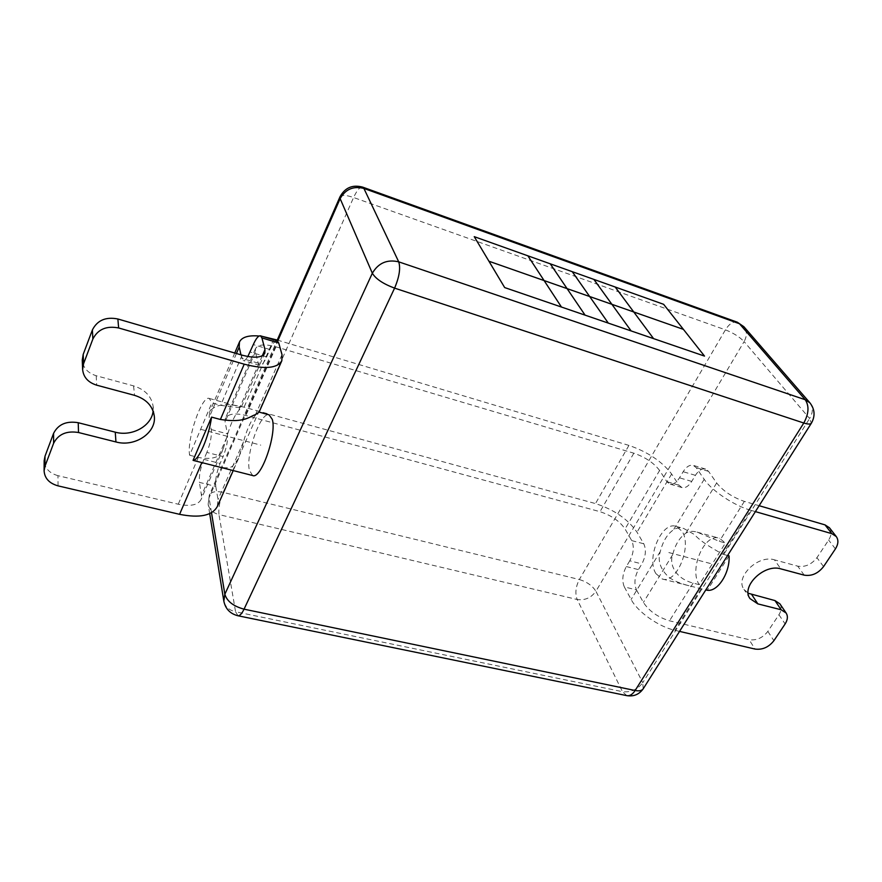 <?xml version="1.0" encoding="UTF-8"?>
<svg xmlns="http://www.w3.org/2000/svg" width="882" height="882" viewBox="0 0 882 882"><rect width="100%" height="100%" fill="white"/><g stroke="black" fill="none" stroke-linecap="round" stroke-linejoin="round"><path stroke-width="0.66" stroke-dasharray="4.41 3.31" d="M339.989 196.818C341.422 194.713 345.953 194.944 353.583 197.513L725.423 329.846C733.328 332.955 739.557 336.88 744.099 341.599C747.197 335.91 747.131 330.937 743.879 326.715M809.874 402.787C813.237 407.197 813.149 412.434 809.61 418.509L744.099 341.599L595.901 591.26C592.439 585.747 586.916 581.833 579.342 579.529C575.648 586.795 574.921 593.454 577.181 599.506L218.968 514.592C218.35 508.197 219.739 500.8 223.135 492.388C215.87 490.833 211.272 491.759 209.31 495.166L209.056 497.735L277.698 341.102M252.66 475.53L249.419 470.415C245.383 454.814 260.609 411.497 269.087 414.838M737.341 322.217C733.251 321.191 729.282 323.727 725.423 329.846L579.342 579.529L223.135 492.388L353.583 197.513C357.001 190.148 360.032 186.686 362.656 187.127M237.986 615.768L235.571 611.766C228.923 610.168 225.009 606.629 223.83 601.138M643.198 688.809L642.769 682.679C637.532 689.603 630.762 692.602 622.471 691.675L626.804 695.633M655.932 573.653C645.933 558.361 661.687 520.997 676.075 526.356L681.94 531.129C692.557 545.837 676.549 584.435 662.25 578.978L655.932 573.653M211.504 512.696L209.056 497.735L208.163 504.25C209.288 509.487 212.882 512.938 218.968 514.592L235.571 611.766L622.471 691.675L577.181 599.506C584.931 600.587 591.172 597.842 595.901 591.26L642.769 682.679L809.61 418.509L811.363 423.217M755.4 511.615L750.67 510.248L722.909 554.238C708.466 546.41 699.007 539.861 694.52 534.569L683.627 528.428C679.735 527.392 676.351 527.844 673.495 529.795C667.277 534.128 662.889 541.339 660.32 551.448C657.454 560.434 660.166 568.901 668.446 576.839C672.701 580.389 679.702 583.388 689.47 585.857L705.832 589.882M699.228 584.656L693.131 583.101C674.3 578.107 669.24 563.289 672.668 554.69C675.226 544.635 679.625 537.458 685.876 533.169C688.732 531.196 692.447 530.843 697.012 532.1L719.326 541.339L725.456 543.003L699.228 584.656C688.71 569.441 704.464 532.739 719.348 538.218L725.456 543.003M722.909 554.238L727.606 555.495M679.548 631.391L674.884 630.299C658.622 626.76 637.399 611.711 631.126 599.462L624.324 586.916L636.484 589.904C633.904 583.796 634.555 577.026 638.425 569.618L641.876 563.907C645.767 556.41 646.407 549.707 643.783 543.786L636.991 532.166C627.94 519.178 614.092 509.642 595.471 503.578L244.06 407.186C225.759 402.666 214.271 404.32 209.596 412.148L209.122 417.583L211.261 429.567C211.856 435.807 210.39 443.414 206.862 452.422L223.113 456.578C226.663 447.637 228.096 440.063 227.413 433.834L225.075 421.85L225.34 418.443C228.096 413.79 234.943 412.798 245.88 415.466L600.003 511.692C611.292 515.364 619.649 521.119 625.051 528.968L631.733 540.611C634.312 546.531 633.651 553.268 629.77 560.809L641.876 563.907M750.67 510.248C734.199 505.717 711.642 490.624 704.2 479.301L696.218 467.669L693.285 465.376C689.735 464.571 686.361 466.688 683.164 471.716L679.493 477.823C676.362 482.719 673.12 484.791 669.769 484.042L666.836 481.671L659.604 470.481L625.051 528.968M729.072 555.88L707.287 590.256M636.484 589.904L643.397 602.428C649.185 611.138 657.884 617.268 669.504 620.796L749.138 639.693L755.025 649.064M779.909 603.85C781.838 607.014 781.518 610.642 778.938 614.732L767.847 631.391C762.721 637.907 756.491 640.674 749.138 639.693M748.168 593.244L743.978 589.385C734.695 577.28 758.079 554.425 774.462 559.838L780.802 568.868M829.433 527.767C831.836 531.251 831.572 535.363 828.639 540.082L816.93 557.667C811.55 564.524 805.156 567.358 797.736 566.156L774.462 559.838M277.257 340.044L628.932 445.399C647.741 451.926 661.974 461.451 671.632 474.009L678.975 485.188L681.94 487.559C685.325 488.319 688.588 486.269 691.731 481.407L695.402 475.332C698.61 470.338 702.006 468.243 705.589 469.059L708.566 471.363L716.658 482.972C723.262 491.142 732.501 497.294 744.364 501.395L759.137 505.706M629.77 560.809L626.319 566.553C622.46 573.995 621.788 580.786 624.324 586.916M659.604 470.481C653.838 462.896 645.249 457.141 633.838 453.194L275.978 346.835C264.909 343.826 258.073 344.421 255.493 348.644L255.35 351.808L258.172 363.119L259.639 365.302C261.623 365.622 263.961 362.822 266.673 356.879L269.892 349.504C272.67 343.396 275.107 340.507 277.224 340.838M206.862 452.422L203.885 459.335C200.379 468.199 198.891 475.883 199.42 482.388L215.759 486.412C215.142 479.918 216.586 472.267 220.114 463.447L223.113 456.578M240.973 354.829L243.2 360.54C244.435 360.859 245.979 359.525 247.831 356.526M189.619 455.222L198.307 457.438C213.025 460.106 221.371 457.085 223.333 448.376L226.74 437.483C229.904 425.763 233.719 417.01 238.184 411.199L241.084 407.66L240.786 407.087C239.408 407.826 232.694 407.23 220.643 405.29L211.856 402.898L189.619 455.222C186.576 439.457 201.967 394.827 209.31 398.455L211.856 402.898M58.058 485.872L57.969 475.674L178.252 504.217C190.358 506.654 197.954 505.099 201.052 499.532L201.482 495.53L199.42 482.388M215.759 486.412L218.019 499.532L217.325 506.5M215.451 466.137C224.171 468.353 229.871 468.353 232.572 466.137L238.614 458.386L243.487 441.893C246.629 430.229 250.466 421.53 255.008 415.786L259.099 412.103M154.24 415.764L153.115 406.216C151.45 396.25 144.946 389.48 133.59 385.886L96.182 375.732C87.704 373.02 83.062 367.816 82.258 360.121M153.115 406.216L153.104 411.034M57.969 475.674C49.293 473.171 44.684 468.177 44.166 460.691M259.121 336.02L262.516 336.439M668.832 552.562L712.248 563.984M200.633 429.291L260.763 445.123M660.32 551.448L631.126 599.462M701.146 588.702L674.884 630.299M704.2 479.301L673.495 529.795M693.131 583.101L669.504 620.796M744.364 501.395L719.326 541.339M672.668 554.69L643.397 602.428M716.658 482.972L685.876 533.169M671.632 474.009L636.991 532.166M708.566 471.363L696.218 467.669M695.402 475.332L683.164 471.716M269.892 349.504L253.299 344.586M236.442 353.506L209.122 417.583M262.329 355.733L238.184 411.199M226.74 437.483L201.482 495.53M203.885 459.335L220.114 463.447M243.487 441.893L218.019 499.532M282.008 354.663L255.008 415.786M255.35 351.808L225.075 421.85M198.307 457.438L178.252 504.217M242.12 355.159L220.643 405.29M133.59 385.886L134.505 395.334M96.182 375.732L96.689 385.18M626.319 566.553L638.425 569.618M631.733 540.611L643.783 543.786M211.261 429.567L227.413 433.834M275.978 346.835L245.88 415.466M258.172 363.119L241.789 358.368M678.975 485.188L666.836 481.671M266.673 356.879L250.091 352.028M273.828 339.019L244.06 407.186M628.932 445.399L595.471 503.578M691.731 481.407L679.493 477.823M633.838 453.194L600.003 511.692M767.847 631.391L773.889 640.696M778.938 614.732L785.123 623.949M835.419 548.902L828.639 540.082M823.567 566.586L816.93 557.667M804.208 575.152L797.736 566.156M209.684 513.622L208.163 504.25L209.31 495.166L276.948 340.75M676.075 526.356L683.627 528.428M697.012 532.1L719.348 538.218M662.25 578.978L689.47 585.857M705.589 469.059L693.285 465.376M223.333 448.376L201.052 499.532M264.843 353.12L241.084 407.66M209.31 398.455L240.786 407.087M238.614 458.386L233.201 470.624M255.493 348.644L225.34 418.443M259.639 365.302L243.2 360.54M234.766 353.021L209.596 412.148M681.94 487.559L669.769 484.042M749.998 598.602L743.978 589.385"/><path stroke-width="1.32" d="M339.989 196.818C344.983 187.645 352.535 184.426 362.656 187.127L363.902 188.439L739.491 323.749L805.244 399.733L809.874 402.787C814.847 409.215 815.365 415.995 811.429 423.117C810.558 424.396 808.011 424.363 803.8 423.018C808.827 413.724 809.312 405.963 805.244 399.733L398.719 261.844C400.704 268.15 399.325 276.915 394.596 288.127C383.185 283.883 375.765 278.921 372.336 273.222C378.356 262.957 387.154 259.165 398.719 261.844L363.902 188.439C353.384 185.804 345.468 189.2 340.143 198.637L339.989 196.818L276.948 340.75M269.087 414.838L272.295 419.38C276.948 434.319 260.951 479.808 252.66 475.53L201.857 462.587L179.575 514.327L58.058 485.872C49.282 483.369 44.629 478.353 44.1 470.812L44.166 460.691L45.004 456.215L53.582 433.349C58.245 424.297 66.459 420.747 78.222 422.71L115.255 432.169L115.95 441.959L78.531 432.522C66.635 430.57 58.333 434.153 53.615 443.282L44.949 466.313L44.1 470.812M809.874 402.787L743.879 326.715L737.341 322.217L362.656 187.127M223.83 601.138L224.844 594.27C227.016 601.303 233.421 606.276 244.049 609.175L635.128 690.507L803.8 423.018L394.596 288.127L244.049 609.175C241.789 613.839 239.717 616.033 237.864 615.746C230.147 613.74 225.472 608.878 223.83 601.138L209.684 513.622M237.986 615.768L626.804 695.633C629.748 696.152 632.526 694.443 635.128 690.507C639.241 691.29 641.953 690.672 643.287 688.655L811.363 423.217M705.832 589.882L707.287 590.256C717.761 592.031 730.153 572.727 729.072 555.88L727.606 555.495M679.548 631.391L755.025 649.064C762.423 650.034 768.718 647.245 773.889 640.696L785.123 623.949C787.725 619.837 788.067 616.198 786.138 613.034L781.176 609.771L757.847 603.883L749.998 598.602C740.682 586.475 764.308 563.477 780.802 568.868L804.208 575.152C811.683 576.343 818.132 573.487 823.567 566.586L835.419 548.902C838.396 544.161 838.672 540.038 836.268 536.543L831.814 533.654L755.4 511.615M748.168 593.244L774.98 600.587L779.909 603.85L786.138 613.034M759.137 505.706L825.012 524.878L829.433 527.767L836.268 536.543M82.621 369.47L82.258 360.121L83.184 354.443L92.389 329.934C97.329 320.254 105.829 316.605 117.868 318.986L242.12 355.159C254.556 358.412 262.13 357.728 264.843 353.12L264.975 349.636L261.921 337.916L260.488 335.833L277.224 340.838L278.723 342.944L282.008 354.663L281.832 360.727C277.4 368.345 264.865 369.492 244.215 364.178L118.64 327.961C106.457 325.59 97.869 329.284 92.864 339.052L83.558 363.759L82.621 369.47C83.426 377.231 88.123 382.468 96.689 385.18L134.505 395.334C145.982 398.918 152.553 405.731 154.24 415.764C156.864 432.544 135.089 447.383 115.95 441.959M260.488 335.833C258.437 335.524 256.045 338.445 253.299 344.586L247.831 356.526M259.121 336.02C248.415 335.116 241.866 337.111 239.452 342.018L239.187 347.067L240.973 354.829M233.201 470.624L217.325 506.5C212.242 515.683 199.663 518.285 179.575 514.327M281.744 360.947L259.088 412.126L255.273 414.738C249.904 416.117 245.24 423.283 220.401 419.479L211.548 417.109C209.078 436.358 198.571 460.746 193.07 460.36L201.857 462.587M211.548 417.109L193.07 460.36M153.104 411.034C151.748 425.929 132.091 436.888 115.255 432.169M262.516 336.439L277.257 340.044M488.937 261.237L683.418 329.372M527.877 255.824L561.459 307.046M550.247 263.806L585.086 315.15M572.242 271.667L608.304 323.11M615.206 287.025L653.584 338.633M593.895 279.407L631.137 330.937M474.251 236.663L504.68 287.576L704.509 356.085L663.639 304.323L474.251 236.663M277.698 341.102L340.143 198.637L372.336 273.222L224.844 594.27L211.504 512.696M278.723 342.944L261.921 337.916M117.868 318.986L118.64 327.961M831.814 533.654L825.012 524.878M239.187 347.067L236.442 353.506M264.975 349.636L262.329 355.733M244.215 364.178L220.401 419.479M92.389 329.934L92.864 339.052M44.949 466.313L45.004 456.215M53.615 443.282L53.582 433.349M83.184 354.443L83.558 363.759M78.531 432.522L78.222 422.71M774.98 600.587L781.176 609.771M751.795 594.666L757.847 603.883M743.879 326.715L737.341 322.217M626.804 695.633C633.695 696.736 639.152 694.465 643.198 688.809M259.099 412.103L269.242 414.882M239.452 342.018L234.766 353.021"/></g></svg>
